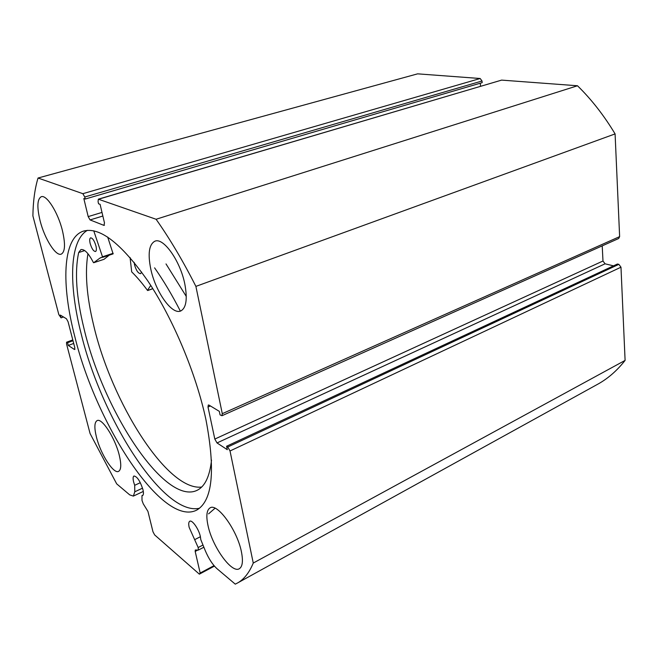 <?xml version="1.0" encoding="UTF-8"?>
<svg xmlns="http://www.w3.org/2000/svg" width="658" height="658" viewBox="0 0 658 658"><rect width="100%" height="100%" fill="white"/><g stroke="black" fill="none" stroke-linecap="round" stroke-linejoin="round"><path stroke-width="0.99" d="M93.74 230.794L102.541 256.941L99.975 258.068L93.658 262.739L93.354 262.435C88.559 253.182 84.405 248.905 80.893 249.596L78.689 252.507C74.535 271.82 76.279 297.079 83.936 328.293C103.109 410.863 165.569 506.964 197.606 490.054C205.156 486.056 209.787 476.055 211.514 460.049M107.69 237.053L113.127 253.881L102.508 257.368M90.113 243.279C89.455 240.211 89.62 238.393 90.607 237.834C92.63 238.023 94.423 240.787 95.994 246.108C96.636 249.168 96.479 250.969 95.5 251.52C93.477 251.331 91.676 248.584 90.113 243.279M141.618 272.042L140.639 273.654C138.221 273.506 136.173 270.504 134.495 264.664L134.158 262.336M87.942 253.708C84.808 272.667 86.675 296.363 93.535 324.797C111.334 401.923 167.148 491.246 201.636 487.06M215.051 508.206L208.578 513.857M154.597 267.864C163.521 280.579 172.108 294.99 180.358 311.102M166.013 263.924L186.28 296.445M150.756 285.416L147.466 290.367C142.103 283.063 136.848 276.903 131.699 271.886L130.07 257.475M102.5 257.377L113.127 253.881M109.269 255.148L104.03 259.31M78.697 252.516L84.726 250.583M72.824 340.096L66.573 342.209L66.532 343.928L90.072 433.532L116.68 483.852L129.708 494.874L133.368 496.099L134.791 491.781L134.684 485.308L133.632 481.993C132.842 478.662 132.949 476.663 133.944 475.997C137.144 476.482 140.146 481.014 142.942 489.601C143.707 492.908 143.6 494.882 142.621 495.523L141.964 495.622L142.013 500.491L143.279 503.864L147.935 511.389L152.969 531.754L154.646 534.921L199.366 574.154L200.172 573.044L195.179 551.437L195.303 550.014L198.403 550.063L198.173 547.53L202.985 545.03M230.02 450.969L227.758 447.004L618.857 264.351L620.979 267.197L230.02 450.969L253.264 563.051C249.366 572.435 244.307 578.982 238.089 582.675L235.276 584.156L217.082 568.767C212.6 564.712 208.627 558.593 205.173 550.409L200.797 539.65L200.369 536.558C198.815 529.065 192.103 519.499 189.718 521.276C188.624 522.024 188.443 524.064 189.167 527.403L198.173 547.53M141.964 495.622L143.057 495.104M87.391 230.333C69.164 240.902 68.588 285.284 81.386 334.651C102.006 419.031 163.62 516.596 199.514 508.239M74.913 337.028C96.553 425.339 162.987 527.913 196.89 510.008C212.575 500.639 215.594 470.536 205.946 419.689C196.076 373.464 172.832 318.127 147.581 280.588C120.718 242.646 99.144 226.22 82.875 231.303C62.362 238.739 61.26 285.087 74.913 337.028M62.42 230.604C58.011 212.369 46.479 194.225 41.174 196.758C37.185 199.193 36.84 207.237 40.13 220.882C44.604 238.772 55.848 256.628 61.301 254.103C65.134 251.874 65.512 244.044 62.42 230.604M184.808 284.001C180.251 260.7 163.2 236.913 154.753 241.272C149.012 244.562 147.696 253.865 150.805 269.171C155.551 291.922 172.092 315.355 180.86 310.913C186.272 307.878 187.588 298.905 184.808 284.001M119.271 455.246C115.142 437.915 101.784 417.411 97.022 420.659C94.365 422.42 94.184 427.939 96.479 437.225C100.649 454.193 113.694 474.5 118.662 471.325C121.22 469.664 121.417 464.309 119.271 455.246M241.437 551.889C237.291 530.151 217.082 502.449 209.96 507.951C206.653 510.189 205.995 516.02 207.986 525.429C212.246 546.568 231.887 574.08 239.438 568.635C242.547 566.513 243.213 560.929 241.437 551.889M210.428 405.97L208.002 407.031L208.298 404.991L208.997 405.098L219.32 411.357L220.06 414.885L221.976 415.716L222.289 413.668L195.895 286.386C183.13 261.185 169.863 238.813 156.094 219.262L98.322 199.177L98.075 201.718L98.568 203.799L100.09 204.342L104.49 222.947L103.915 225.373L104.474 225.201M102.854 216.03L90.08 219.928L103.915 225.373M90.08 219.928L88.188 216.605L101.998 212.419M84.759 197.005L82.859 193.682L480.167 78.508L482.018 80.992L84.759 197.005L85.252 199.037L83.813 198.519L88.188 216.605M82.859 193.682L38.041 178.022C34.808 188.714 33.097 201.34 32.9 215.898L58.809 314.549L61.054 317.863L60.322 315.067L66.458 318.785L68.062 321.737L74.839 347.835L74.444 349.488L74.971 349.299M66.894 342.283L67.568 342.719L68.284 345.45L74.444 349.488M217.017 442.941L214.812 439.067L602.983 261.004L605.064 263.809L217.017 442.941L227.306 449.685L226.591 446.247L227.758 447.004M208.002 407.031L214.812 439.067M222.289 413.668L619.63 236.625L615.09 133.911C604.011 115.479 591.476 99.424 577.494 85.762L501.626 80.112L98.634 199.193M619.63 236.625L618.693 238.5L221.976 415.716M602.983 261.004L602.218 245.862M613.503 265.848L605.064 263.809M618.857 264.351L617.443 264.014L226.591 446.247M596.09 385.119L598.903 383.565C608.634 377.972 617.369 370.248 625.1 360.403L620.979 267.197M480.167 78.508L417.624 73.844L38.041 178.022M85.252 199.037L482.174 82.645L482.018 80.992M480.546 86.256L480.266 83.204M98.322 199.177L501.626 80.112M156.094 219.262L577.494 85.762M253.264 563.051L625.1 360.403M615.09 133.911L195.895 286.386M214.426 566.102L199.366 574.154M200.172 573.044L214.031 565.641M63.497 316.991L61.054 317.863M73.696 343.443L68.284 345.45M72.989 340.721L67.568 342.719M134.684 485.308L140.327 482.692M194.916 539.535L200.402 536.714M102.5 256.793L113.135 253.297M147.795 290.417L152.796 288.632M93.683 262.723L104.104 259.285L93.658 262.739M197.787 550.08L195.179 551.437M134.791 491.781L142.539 488.154M147.721 290.532L152.845 288.706M99.975 258.068L101.143 257.681M155.247 241.108L154.753 241.272M66.573 342.209L72.783 339.923M82.875 231.303L84.356 230.843M133.368 496.099L143.312 491.427M198.403 550.063L203.873 547.217M238.089 582.675L598.903 383.565"/></g></svg>
